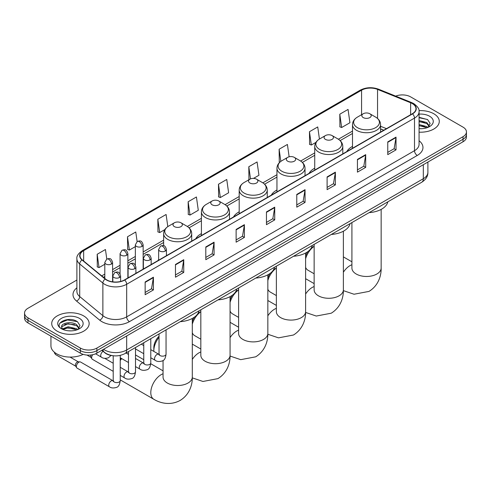 <?xml version="1.0" encoding="UTF-8"?>
<svg xmlns="http://www.w3.org/2000/svg" width="491" height="491" viewBox="0 0 491 491"><rect width="100%" height="100%" fill="white"/><g stroke="black" fill="none" stroke-linecap="round" stroke-linejoin="round"><path stroke-width="0.74" d="M158.642 259.536A20.665 11.931 0 0 0 157.967 260.592M201.414 233.618A20.665 11.931 0 0 0 195.737 238.786M239.185 211.811A20.665 11.931 0 0 0 233.507 216.985M276.955 190.005A20.665 11.931 0 0 0 271.278 195.179M314.725 168.198A20.665 11.931 0 0 0 309.048 173.372M352.495 146.392A20.665 11.931 0 0 0 346.818 151.566M383.729 130.256L380.568 128.973M112.365 355.65A11.698 6.751 180 0 1 104.97 352.888L101.833 350.304M76.891 280.03L27.975 308.268A11.698 6.751 0 0 0 24.55 313.043L24.55 318.137A11.698 6.751 0 0 0 27.975 322.912L80.358 353.158A11.698 6.751 0 0 0 96.899 353.158L463.025 141.776A11.698 6.751 0 0 0 466.45 137.001L466.45 134.454A11.698 6.751 0 0 1 463.025 139.229A11.698 6.751 0 0 0 466.45 134.454L466.45 131.907A11.698 6.751 0 0 0 463.025 127.132L410.642 96.887A11.698 6.751 0 0 0 395.685 96.126M24.55 313.043A11.698 6.751 0 0 0 27.975 317.818L80.358 348.064A11.698 6.751 0 0 0 96.899 348.064L96.899 350.611L463.025 139.229L96.899 350.611A11.698 6.751 0 0 1 80.358 350.611A11.698 6.751 0 0 0 96.899 350.611L96.899 353.158M27.975 317.818L27.975 320.365L80.358 350.611L27.975 320.365A11.698 6.751 0 0 1 24.55 315.59A11.698 6.751 0 0 0 27.975 320.365L27.975 322.912M433.798 113.759A18.713 10.802 0 0 0 418.995 110.635A18.713 10.802 0 0 1 433.798 113.759A18.713 10.802 0 0 1 439.279 121.4A18.713 10.802 0 0 0 433.798 113.759M83.666 315.909A18.713 10.802 0 0 0 63.271 313.565A18.713 10.802 0 0 0 51.721 323.551A18.713 10.802 0 0 0 57.202 331.192A18.713 10.802 0 0 0 77.596 333.53A18.713 10.802 0 0 0 89.147 323.551A18.713 10.802 0 0 0 83.666 315.909A18.713 10.802 0 0 0 63.271 313.565A18.713 10.802 0 0 0 51.721 323.551A18.713 10.802 0 0 0 57.202 331.192A18.713 10.802 0 0 0 77.596 333.53A18.713 10.802 0 0 0 89.147 323.551A18.713 10.802 0 0 0 83.666 315.909M412.299 103.576A12.478 7.205 180 0 1 415.951 108.664A12.478 7.205 180 0 1 412.299 113.759L124.469 279.938A12.478 7.205 180 0 1 105.43 278.974L82.267 259.874A12.478 7.205 180 0 1 80.008 255.743A12.478 7.205 180 0 1 83.66 250.649L361.572 90.203A12.478 7.205 180 0 1 377.548 89.393L410.629 102.766A12.478 7.205 180 0 1 412.299 103.576M412.514 103.448A12.791 7.383 0 0 0 410.807 102.619L377.732 89.245A12.791 7.383 0 0 0 361.351 90.074L83.439 250.52A12.791 7.383 0 0 0 82.009 259.978L105.172 279.078A12.791 7.383 0 0 0 124.689 280.06L412.514 113.887A12.791 7.383 0 0 0 412.514 103.448M145.146 281.975L145.146 294.704L153.419 289.929L153.419 277.2L145.146 281.975M145.146 292.446L151.516 288.769L153.382 277.624A3.118 1.798 -120 0 0 153.419 277.2M151.461 288.8L153.419 289.929M175.471 264.465L175.471 277.2L183.744 272.425L183.744 259.69L175.471 264.465M175.471 274.942L181.842 271.259L183.708 260.113A3.118 1.798 -120 0 0 183.744 259.69M181.787 271.296L183.744 272.425M205.803 246.955L205.803 259.69L214.07 254.915L214.07 242.18L205.803 246.955M205.803 257.431L212.167 253.755L214.039 242.603A3.118 1.798 -120 0 0 214.07 242.18M212.112 253.786L214.07 254.915M236.128 229.444L236.128 242.18L244.395 237.405L244.395 224.669L236.128 229.444M236.128 239.921L242.499 236.245L244.365 225.093A3.118 1.798 -120 0 0 244.395 224.669M242.444 236.275L244.395 237.405M387.761 141.905L387.761 154.634L396.028 149.859L396.028 137.13L387.761 141.905M387.761 152.376L394.132 148.699L395.998 137.548A3.118 1.798 -120 0 0 396.028 137.13M394.07 148.73L396.028 149.859M357.43 159.409L357.43 172.145L365.703 167.37L365.703 154.634L357.43 159.409M357.43 169.886L363.8 166.21L365.672 155.058A3.118 1.798 -120 0 0 365.703 154.634M363.745 166.24L365.703 167.37M327.104 176.92L327.104 189.655L335.378 184.88L335.378 172.145L327.104 176.92M327.104 187.396L333.475 183.72L335.341 172.568A3.118 1.798 -120 0 0 335.378 172.145M333.42 183.751L335.378 184.88M296.779 194.43L296.779 207.165L305.052 202.39L305.052 189.655L296.779 194.43M296.779 204.907L303.15 201.224L305.015 190.078A3.118 1.798 -120 0 0 305.052 189.655M303.094 201.261L305.052 202.39M266.453 211.94L266.453 224.669L274.727 219.894L274.727 207.165L266.453 211.94M266.453 222.411L272.824 218.734L274.69 207.589A3.118 1.798 -120 0 0 274.727 207.165M272.769 218.765L274.727 219.894M419.068 132.171A18.713 10.802 0 0 0 439.279 121.4A18.713 10.802 0 0 1 419.068 132.171M96.899 348.064L463.025 136.682A11.698 6.751 0 0 0 466.45 131.907M167.805 226.621L166.099 214.487L157.826 219.262L157.961 231.918M137.118 241.56L135.774 231.991L127.5 236.766L127.635 249.428M106.786 259.058L105.448 249.502L97.175 254.277L97.31 266.932M253.522 178.393L258.947 175.262L257.081 161.956L248.808 166.731L248.943 179.393M289.138 156.801L287.407 144.452L279.134 149.227L279.269 161.883M319.432 139.045L317.732 126.942L309.459 131.717L309.594 144.372M339.79 114.207L341.656 127.513L349.923 122.738L348.058 109.432L339.79 114.207L339.919 126.862M188.157 201.752L190.023 215.058L198.29 210.283L196.425 196.977L188.157 201.752L188.286 214.407M218.483 184.242L220.349 197.548L228.622 192.773L226.75 179.467L218.483 184.242L218.618 196.897M220.349 197.548L218.483 196.848M249.311 179.528L248.808 179.338M248.808 166.731L250.514 178.884M279.919 162.122L279.134 161.834M279.134 149.227L280.84 161.392M309.459 131.717L311.331 145.023L315.934 142.365M311.331 145.023L309.459 144.323M341.656 127.513L339.79 126.813M190.023 215.058L188.157 214.358M157.826 219.262L159.698 232.562L164.847 229.592M159.698 232.562L157.826 231.869M127.5 236.766L129.366 250.072L135.35 246.623M129.366 250.072L127.5 249.373M97.175 254.277L99.041 267.583L104.798 264.256M99.041 267.583L97.175 266.883M419.068 128.605L421.395 128.722M419.068 124.561L426.796 126.598L427.827 127.427M419.068 125.573L426.98 127.734M419.068 120.522L426.796 122.554L429.33 126.052M419.068 121.529L426.796 123.566L429.128 126.316M419.068 128.691A12.711 7.34 0 0 0 429.557 126.592A12.711 7.34 0 0 0 429.557 116.214A12.711 7.34 0 0 0 419.068 114.115M428.127 127.298L430.122 123.388L427.6 119.595L419.068 117.324M419.068 117.717L427.428 119.479M419.068 121.762L424.617 122.449M419.068 125.8L424.617 126.494M305.611 256.241A10.722 6.193 -60 0 1 307.967 251.527M311.251 248.016A10.722 6.193 -60 0 1 312.497 247.182L314.142 246.23L312.497 247.182M314.142 246.298A14.62 8.439 120 0 0 305.611 258.782M305.611 267.405A14.62 8.439 120 0 0 307.943 270.191L314.142 273.769M363.223 117.582A4.677 2.701 0 0 0 369.84 117.582A4.677 2.701 0 0 0 369.84 113.759L375.646 117.116A12.895 7.445 0 0 1 375.646 127.642A12.895 7.445 0 0 1 357.411 127.642A12.895 7.445 0 0 1 357.411 117.116C354.238 119 352.599 121.504 352.495 124.628A14.036 8.101 0 0 0 356.607 130.361A14.036 8.101 0 0 0 371.902 132.116A14.036 8.101 0 0 0 380.568 124.628C380.464 121.504 378.825 119 375.646 117.116L369.84 113.759A4.677 2.701 0 0 0 363.223 113.759A4.677 2.701 0 0 0 363.223 117.582M369.109 212.64A21.444 12.379 0 0 0 387.816 201.838M267.841 278.047A10.722 6.193 -60 0 1 270.197 273.334M273.481 269.823A10.722 6.193 -60 0 1 274.721 268.988A10.722 6.193 -60 0 1 274.727 268.988L276.372 268.037L274.721 268.988M276.372 268.104A14.62 8.439 120 0 0 267.841 280.588M267.841 289.211A14.62 8.439 120 0 0 270.173 291.998L276.372 295.576M325.453 139.389A4.677 2.701 0 0 0 332.069 139.389A4.677 2.701 0 0 0 332.069 135.565L337.876 138.922A12.895 7.445 0 0 1 337.876 149.448A12.895 7.445 0 0 1 319.641 149.448A12.895 7.445 0 0 1 319.641 138.922C316.468 140.807 314.829 143.311 314.725 146.435A14.036 8.101 0 0 0 318.837 152.167A14.036 8.101 0 0 0 334.132 153.922A14.036 8.101 0 0 0 342.798 146.435C342.693 143.311 341.055 140.807 337.876 138.922L332.069 135.565A4.677 2.701 0 0 0 325.453 135.565A4.677 2.701 0 0 0 325.453 139.389M331.339 234.446A21.444 12.379 0 0 0 350.046 223.644M230.07 299.854A10.722 6.193 -60 0 1 232.427 295.14M235.711 291.629A10.722 6.193 -60 0 1 236.95 290.795L238.601 289.843L236.95 290.795M238.601 289.911A14.62 8.439 120 0 0 230.07 302.395M230.07 311.018A14.62 8.439 120 0 0 232.403 313.804L238.601 317.382M287.683 161.195A4.677 2.701 0 0 0 294.299 161.195A4.677 2.701 0 0 0 294.299 157.372L300.105 160.729A12.895 7.445 0 0 1 300.105 171.255A12.895 7.445 0 0 1 281.871 171.255A12.895 7.445 0 0 1 281.871 160.729C278.698 162.613 277.059 165.117 276.955 168.241A14.036 8.101 0 0 0 281.067 173.974A14.036 8.101 0 0 0 296.361 175.729A14.036 8.101 0 0 0 305.028 168.241C304.923 165.117 303.285 162.613 300.105 160.729L294.299 157.372A4.677 2.701 0 0 0 287.683 157.372A4.677 2.701 0 0 0 287.683 161.195M293.569 256.253A21.444 12.379 0 0 0 312.276 245.451M192.3 321.66A10.722 6.193 -60 0 1 194.657 316.947M197.941 313.436A10.722 6.193 -60 0 1 199.18 312.601L200.825 311.65L199.18 312.601M200.825 311.717A14.62 8.439 120 0 0 192.3 324.201M192.3 332.824A14.62 8.439 120 0 0 194.632 335.611L200.825 339.189M249.913 183.002A4.677 2.701 0 0 0 256.529 183.002A4.677 2.701 0 0 0 256.529 179.178L262.335 182.535A12.895 7.445 0 0 1 262.335 193.061A12.895 7.445 0 0 1 244.101 193.061A12.895 7.445 0 0 1 244.101 182.535C240.928 184.42 239.289 186.924 239.185 190.048A14.036 8.101 0 0 0 243.297 195.78A14.036 8.101 0 0 0 258.591 197.535A14.036 8.101 0 0 0 267.257 190.048C267.153 186.924 265.514 184.42 262.335 182.535L256.529 179.178A4.677 2.701 0 0 0 249.913 179.178A4.677 2.701 0 0 0 249.913 183.002M255.799 278.059A21.444 12.379 0 0 0 274.506 267.257M159.035 337.354A14.62 8.439 120 0 0 153.83 350.721L153.83 347.536A10.722 6.193 -60 0 1 159.035 336.225M153.83 350.721A14.62 8.439 120 0 0 153.849 351.421M212.143 204.808A4.677 2.701 0 0 0 218.759 204.808A4.677 2.701 0 0 0 218.759 200.985L224.565 204.342A12.895 7.445 0 0 1 224.565 214.868A12.895 7.445 0 0 1 206.33 214.868A12.895 7.445 0 0 1 206.33 204.342C203.157 206.226 201.519 208.73 201.414 211.854A14.036 8.101 0 0 0 205.526 217.587A14.036 8.101 0 0 0 220.821 219.342A14.036 8.101 0 0 0 229.487 211.854C229.383 208.73 227.744 206.226 224.565 204.342L218.759 200.985A4.677 2.701 0 0 0 212.143 200.985A4.677 2.701 0 0 0 212.143 204.808M218.029 299.866A21.444 12.379 0 0 0 236.736 289.064M120.234 359.117A10.722 6.193 -60 0 1 121.056 358.227M121.719 358.614A14.62 8.439 120 0 0 120.234 360.541M174.373 226.615A4.677 2.701 0 0 0 180.989 226.615A4.677 2.701 0 0 0 180.989 222.791L186.795 226.148A12.895 7.445 0 0 1 186.795 236.674A12.895 7.445 0 0 1 168.56 236.674A12.895 7.445 0 0 1 168.56 226.148C165.387 228.033 163.749 230.537 163.644 233.661A14.036 8.101 0 0 0 167.756 239.393A14.036 8.101 0 0 0 183.051 241.149A14.036 8.101 0 0 0 191.717 233.661C191.613 230.537 189.974 228.033 186.795 226.148L180.989 222.791A4.677 2.701 0 0 0 174.373 222.791A4.677 2.701 0 0 0 174.373 226.615M180.258 321.673A21.444 12.379 0 0 0 198.965 310.871M128.489 353.661A14.62 8.439 120 0 0 127.703 353.962M113.212 371.337L92.363 359.302A3.511 2.025 -60 0 1 91.921 358.866A3.511 2.025 -60 0 1 91.633 357.693A3.511 2.025 -60 0 1 92.713 354.711M91.921 358.866L90.878 357.184A2.535 1.461 -60 0 1 90.669 356.337A2.535 1.461 -60 0 1 90.982 354.993M76.363 366.513A3.511 2.025 -60 0 1 78.842 362.211A3.511 2.025 -60 0 1 80.002 361.873A3.511 2.025 -60 0 1 80.598 362.039L112.961 380.728A3.511 2.025 -60 0 0 111.365 380.813A3.511 2.025 -60 0 0 111.212 380.899A3.511 2.025 -60 0 0 108.916 383.993A3.511 2.025 -60 0 0 109.456 386.804L77.087 368.115A3.511 2.025 -60 0 1 76.651 367.685A3.511 2.025 -60 0 1 76.363 366.513M76.651 367.685L75.602 366.004A2.535 1.461 -60 0 1 75.393 365.157A2.535 1.461 -60 0 1 77.185 362.051A2.535 1.461 -60 0 1 78.026 361.812L80.002 361.873M50.941 336.169L50.941 345.836A19.493 11.256 0 0 0 56.649 353.79A19.493 11.256 0 0 0 83.169 354.355M68.323 330.787L71.256 330.873M62.48 328.921L68.151 326.754L76.664 328.749L77.695 329.571M63.001 329.467L68.151 327.767L76.848 329.884M62.566 329.314L61.657 327.178A8.813 5.088 0 0 0 63.075 329.535M79.192 328.203L76.664 324.704C71.373 320.758 60.491 323.195 61.657 327.178L61.621 326.791M61.676 327.301L61.921 326.644L68.151 323.722L76.664 325.711L78.996 328.461M77.995 329.449L79.984 325.539L77.468 321.74C68.55 315.332 52.703 323.778 61.854 328.958L62.308 329.234M79.419 318.358A12.711 7.34 0 0 0 61.443 318.358A12.711 7.34 0 0 0 61.443 328.737A12.711 7.34 0 0 0 79.419 328.737A12.711 7.34 0 0 0 79.419 318.358M59.994 323.017L67.457 319.954L77.296 321.63M64.659 324.508L67.457 323.999L74.479 324.6M64.659 328.547L67.457 328.043L74.479 328.645M103.57 349.304A15.595 9.004 0 0 0 104.62 349.973A15.595 9.004 0 0 0 126.678 349.973L423.322 178.706A15.595 9.004 0 0 0 427.894 172.335C428.005 176.208 425.942 179.516 421.708 182.271L125.058 353.545A7.801 4.505 60 0 0 126.678 349.973L126.678 335.967M423.322 164.694L423.322 178.706A7.801 4.505 60 0 1 421.708 182.271M102.938 349.666A7.801 5.217 129.5 0 0 104.301 352.207L101.932 350.249M463.025 141.776L463.025 136.682M80.358 353.158L80.358 348.064M419.068 140.751A19.493 11.256 180 0 1 417.258 155.463L129.434 321.642A3.897 2.252 60 0 1 126.678 316.867L414.502 150.688A15.595 9.004 0 0 0 419.068 144.323L419.068 111.721A15.595 9.004 180 0 1 414.502 118.092A3.897 2.252 -120 0 0 412.514 113.887M129.434 321.642A19.493 11.256 180 0 1 101.864 321.642A19.493 11.256 180 0 1 99.679 320.138L76.516 301.038A19.493 11.256 180 0 1 76.891 287.83M104.62 316.867A15.595 9.004 0 0 0 126.678 316.867L126.678 284.264A15.595 9.004 180 0 1 102.871 283.062L79.708 263.962A15.595 9.004 180 0 1 76.891 258.8L76.891 291.396A15.595 9.004 0 0 0 79.708 296.564L102.871 315.664A15.595 9.004 0 0 0 104.62 316.867M419.068 111.721C419.59 109.284 417.798 106.572 413.692 103.57L411.642 102.576A3.897 1.829 112 0 0 410.807 102.619M411.642 102.576L378.567 89.202C372.104 86.919 365.973 87.251 360.173 90.197A3.897 2.252 60 0 1 361.351 90.074M83.439 250.52A3.897 2.252 -120 0 0 82.267 250.649C78.216 253.559 76.424 256.277 76.891 258.8M82.009 259.978A3.897 2.608 129.5 0 0 79.708 263.962L79.708 296.564A3.897 2.608 -50.5 0 1 76.516 301.038M378.567 89.202A3.897 1.829 112 0 0 377.732 89.245M105.172 279.078A3.897 2.608 129.5 0 0 102.871 283.062L102.871 315.664A3.897 2.608 -50.5 0 1 99.679 320.138M124.689 280.06A3.897 2.252 60 0 1 126.678 284.264L414.502 118.092L414.502 150.688A3.897 2.252 60 0 0 417.258 155.463M83.66 250.649L83.66 261.028M410.629 102.766L410.629 114.722M377.548 89.393L377.548 118.466M386.485 128.66L380.568 126.267M361.572 90.203L361.572 114.716M352.495 131.097L338.397 139.235M314.725 152.904L300.627 161.042M276.955 174.71L262.857 182.848M239.185 196.517L225.087 204.655M201.414 218.323L187.316 226.461M163.644 240.13L143.145 251.963M135.35 256.468L127.875 260.782M120.074 265.281L112.599 269.602M104.798 274.101L101.692 275.893M266.453 212.339L274.69 207.589M296.779 194.835L305.015 190.078M327.104 177.325L335.341 172.568M357.43 159.814L365.672 155.058M387.761 142.304L395.998 137.548M236.128 229.849L244.365 225.093M205.803 247.36L214.039 242.603M175.471 264.87L183.708 260.113M145.146 282.374L153.382 277.624M381.151 209.405L381.151 268.031A14.62 8.439 180 0 1 376.867 274.003A14.62 8.439 180 0 1 356.19 274.003A14.62 8.439 180 0 1 351.912 268.031L351.943 268.602M343.381 272.217A14.62 8.439 -60 0 1 349.991 265.643A14.62 8.439 -60 0 1 351.912 264.741M343.381 231.212L343.381 289.837A14.62 8.439 180 0 1 339.097 295.809A14.62 8.439 180 0 1 318.42 295.809A14.62 8.439 180 0 1 314.142 289.837L314.172 290.408M305.611 294.023A14.62 8.439 -60 0 1 312.221 287.45A14.62 8.439 -60 0 1 314.142 286.548M305.611 253.018L305.611 311.644A14.62 8.439 180 0 1 301.327 317.616A14.62 8.439 180 0 1 280.649 317.616A14.62 8.439 180 0 1 276.372 311.644L276.402 312.215M267.841 315.83A14.62 8.439 -60 0 1 274.451 309.256A14.62 8.439 -60 0 1 276.372 308.354M267.841 274.825L267.841 333.45A14.62 8.439 180 0 1 263.557 339.422A14.62 8.439 180 0 1 242.879 339.422A14.62 8.439 180 0 1 238.601 333.45L238.632 334.021M230.07 337.636A14.62 8.439 -60 0 1 236.68 331.063A14.62 8.439 -60 0 1 238.601 330.161M230.07 296.632L230.07 355.257A14.62 8.439 180 0 1 225.786 361.229A14.62 8.439 180 0 1 205.109 361.229A14.62 8.439 180 0 1 200.825 355.257L200.862 355.828M192.3 359.443A14.62 8.439 -60 0 1 198.91 352.869A14.62 8.439 -60 0 1 200.825 351.967M192.3 318.438L192.3 377.063A14.62 8.439 180 0 1 188.016 383.035A14.62 8.439 180 0 1 167.339 383.035A14.62 8.439 180 0 1 163.055 377.063L163.092 377.634M192.3 377.063C192.497 384.404 189.772 394.543 180.142 400.435C170.23 405.824 160.084 403.117 153.824 399.275A14.62 8.439 -60 0 1 151.584 387.559A14.62 8.439 -60 0 1 161.14 374.676A14.62 8.439 -60 0 1 163.055 373.774M165.301 251.048A3.897 2.252 0 0 0 166.443 249.453C164.859 244.45 163.319 245.451 160.594 246.077A3.897 2.252 60 0 1 162.546 246.273A3.897 2.252 -120 0 1 165.301 251.048A3.897 2.252 0 0 1 159.784 251.048A3.897 2.252 0 0 1 158.642 249.453L160.594 246.077M150.78 357.755L155.273 360.351A3.511 2.025 -60 0 1 154.739 357.54A3.511 2.025 -60 0 1 157.028 354.447A3.511 2.025 -60 0 1 157.188 354.361A3.511 2.025 -60 0 1 158.783 354.269L150.78 349.647M159.237 354.625L158.924 354.883L159.035 354.128A3.511 2.025 -0 0 0 160.06 355.558A3.511 2.025 -0 0 0 164.866 355.65A3.511 2.025 -0 0 0 166.05 354.128C165.571 358.203 164.307 360.48 162.269 360.953C159.336 361.849 157.003 361.646 155.273 360.351M150.025 259.862A3.897 2.252 0 0 0 151.167 258.272C149.589 253.27 148.049 254.264 145.318 254.897A3.897 2.252 60 0 1 147.269 255.087A3.897 2.252 -120 0 1 150.025 259.862A3.897 2.252 0 0 1 144.514 259.862A3.897 2.252 0 0 1 143.372 258.272L145.318 254.897M135.504 366.574L140.003 369.171A3.511 2.025 -60 0 1 139.462 366.354A3.511 2.025 -60 0 1 141.758 363.266A3.511 2.025 -60 0 1 141.911 363.18A3.511 2.025 -60 0 1 143.513 363.088L135.504 358.467M143.961 363.444L143.648 363.702L143.759 362.947A3.511 2.025 -0 0 0 144.79 364.377A3.511 2.025 -0 0 0 149.589 364.463A3.511 2.025 -0 0 0 150.78 362.947C150.295 367.023 149.037 369.293 146.993 369.772C144.059 370.662 141.727 370.466 140.003 369.171M134.755 268.681A3.897 2.252 0 0 0 135.897 267.092C134.313 262.09 132.773 263.084 130.047 263.716A3.897 2.252 60 0 1 131.993 263.906A3.897 2.252 -120 0 1 134.755 268.681A3.897 2.252 0 0 1 129.237 268.681A3.897 2.252 0 0 1 128.096 267.092L130.047 263.716M120.234 375.388L124.726 377.984A3.511 2.025 -60 0 1 124.192 375.173A3.511 2.025 -60 0 1 126.482 372.08A3.511 2.025 -60 0 1 126.635 372A3.511 2.025 -60 0 1 128.237 371.908L120.234 367.286M128.691 372.264L128.372 372.522L128.489 371.761A3.511 2.025 -0 0 0 129.514 373.197A3.511 2.025 -0 0 0 134.319 373.283A3.511 2.025 -0 0 0 135.504 371.761C135.025 375.836 133.761 378.113 131.717 378.592C128.789 379.482 126.457 379.279 124.726 377.984M119.479 277.501A3.897 2.252 0 0 0 120.62 275.911C119.037 270.909 117.502 271.904 114.771 272.53A3.897 2.252 60 0 1 116.723 272.726A3.897 2.252 -120 0 1 119.479 277.501A3.897 2.252 0 0 1 113.967 277.501A3.897 2.252 0 0 1 112.826 275.911L114.771 272.53M113.415 381.077L113.102 381.341L113.212 380.58A3.511 2.025 -0 0 0 114.243 382.016A3.511 2.025 -0 0 0 119.043 382.102A3.511 2.025 -0 0 0 120.234 380.58C119.749 384.656 118.491 386.933 116.447 387.411C113.513 388.301 111.181 388.099 109.456 386.804M75.731 366.206L55.686 354.637A2.535 1.461 -60 0 1 55.225 352.876M142.003 246.414A3.897 2.252 0 0 0 143.145 244.825C141.561 239.823 140.027 240.817 137.296 241.443A3.897 2.252 60 0 1 139.248 241.64A3.897 2.252 -120 0 1 142.003 246.414A3.897 2.252 0 0 1 136.492 246.414A3.897 2.252 0 0 1 135.35 244.825L137.296 241.443M126.733 255.234A3.897 2.252 0 0 0 127.875 253.638C126.291 248.642 124.751 249.637 122.026 250.263A3.897 2.252 60 0 1 123.971 250.459A3.897 2.252 -120 0 1 126.733 255.234A3.897 2.252 0 0 1 121.216 255.234A3.897 2.252 0 0 1 120.074 253.638L122.026 250.263M111.457 264.048A3.897 2.252 0 0 0 112.599 262.458C111.015 257.456 109.481 258.456 106.75 259.082A3.897 2.252 60 0 1 108.701 259.273A3.897 2.252 -120 0 1 111.457 264.048A3.897 2.252 0 0 1 105.946 264.048A3.897 2.252 0 0 1 104.798 262.458L106.75 259.082M111.021 355.453L108.425 357.786C105.491 358.682 103.159 358.479 101.428 357.184A3.511 2.025 -60 0 1 100.704 355.576A3.511 2.025 -60 0 1 103.085 351.335M125.058 353.545C118.785 356.693 112.513 356.693 106.234 353.545L104.301 352.207M427.894 172.335L427.894 162.061M360.173 90.197L82.267 250.649M352.495 133.472L340.14 140.604M314.725 155.279L302.37 162.411M276.955 177.085L264.6 184.217M239.185 198.892L226.83 206.024M201.414 220.698L189.06 227.83M163.644 242.505L143.145 254.338M135.35 258.837L127.875 263.158M120.074 267.656L112.599 271.971M104.798 276.476L103.386 277.292M383.815 130.207L380.568 128.894M381.151 268.031C381.347 275.371 378.622 285.51 368.999 291.402L354.036 294.238L343.375 290.635M380.568 132.079L380.568 124.628M352.495 148.288L352.495 124.628M363.223 113.759L357.411 117.116M351.912 261.807L343.381 256.885M351.912 222.57L351.912 268.031M343.381 289.837C343.577 297.178 340.852 307.317 331.229 313.209L316.265 316.044L305.605 312.442M342.798 153.886L342.798 146.435M314.725 170.095L314.725 146.435M325.453 135.565L319.641 138.922M314.142 283.614L305.611 278.692M314.142 244.377L314.142 289.837M305.611 311.644C305.807 318.984 303.082 329.123 293.452 335.015L278.495 337.851L267.834 334.248M305.028 175.692L305.028 168.241M276.955 191.901L276.955 168.241M287.683 157.372L281.871 160.729M276.372 305.42L267.841 300.498M276.372 266.183L276.372 311.644M267.841 333.45C268.037 340.791 265.312 350.93 255.682 356.822L240.725 359.658L230.064 356.055M267.257 197.499L267.257 190.048M239.185 213.708L239.185 190.048M249.913 179.178L244.101 182.535M238.601 327.227L230.07 322.305M238.601 287.99L238.601 333.45M230.07 355.257C230.267 362.597 227.542 372.737 217.912 378.629L202.955 381.464L192.294 377.861M163.055 360.995L162.644 360.756M229.487 219.305L229.487 211.854M201.414 235.514L201.414 211.854M212.143 200.985L206.33 204.342M200.825 349.033L192.3 344.111M200.825 309.796L200.825 355.257M153.824 399.275L120.234 379.881M191.717 241.112L191.717 233.661M163.644 245.715L163.644 233.661M174.373 222.791L168.56 226.148M163.055 370.84L150.749 363.733M143.759 359.7L135.504 354.932M163.055 360.498L163.055 377.063M159.495 354.551L158.783 354.269M166.05 329.872L166.05 354.128M166.443 255.701L166.443 249.453M143.759 353.704L135.504 348.935M159.035 333.929L159.035 354.128M158.642 260.205L158.642 249.453M143.759 345.596L141.291 344.173M144.225 363.371L143.513 363.088M150.78 338.692L150.78 362.947M151.167 264.52L151.167 258.272M128.489 362.518L120.234 357.755M143.759 342.743L143.759 362.947M143.372 269.025L143.372 258.272M128.489 354.416L126.015 352.992M128.949 372.19L128.237 371.908M135.504 347.511L135.504 371.761M135.897 273.34L135.897 267.092M86.975 355.067L91.001 357.387M128.489 351.562L128.489 371.761M128.096 277.838L128.096 267.092M113.212 363.236L104.743 358.344M113.673 381.01L112.961 380.728M120.234 355.398L120.234 380.58M120.62 281.447L120.62 275.911M113.212 355.766L113.212 380.58M112.826 281.859L112.826 275.911M70.066 357.086L78.265 361.818M55.686 354.637L54.501 353.078L54.421 352.256M143.145 269.154L143.145 244.825M135.35 265.097L135.35 244.825M127.875 277.974L127.875 253.638M120.074 273.917L120.074 253.638M112.599 281.828L112.599 262.458M101.428 357.184L95.585 353.808M104.798 278.458L104.798 262.458"/></g></svg>
